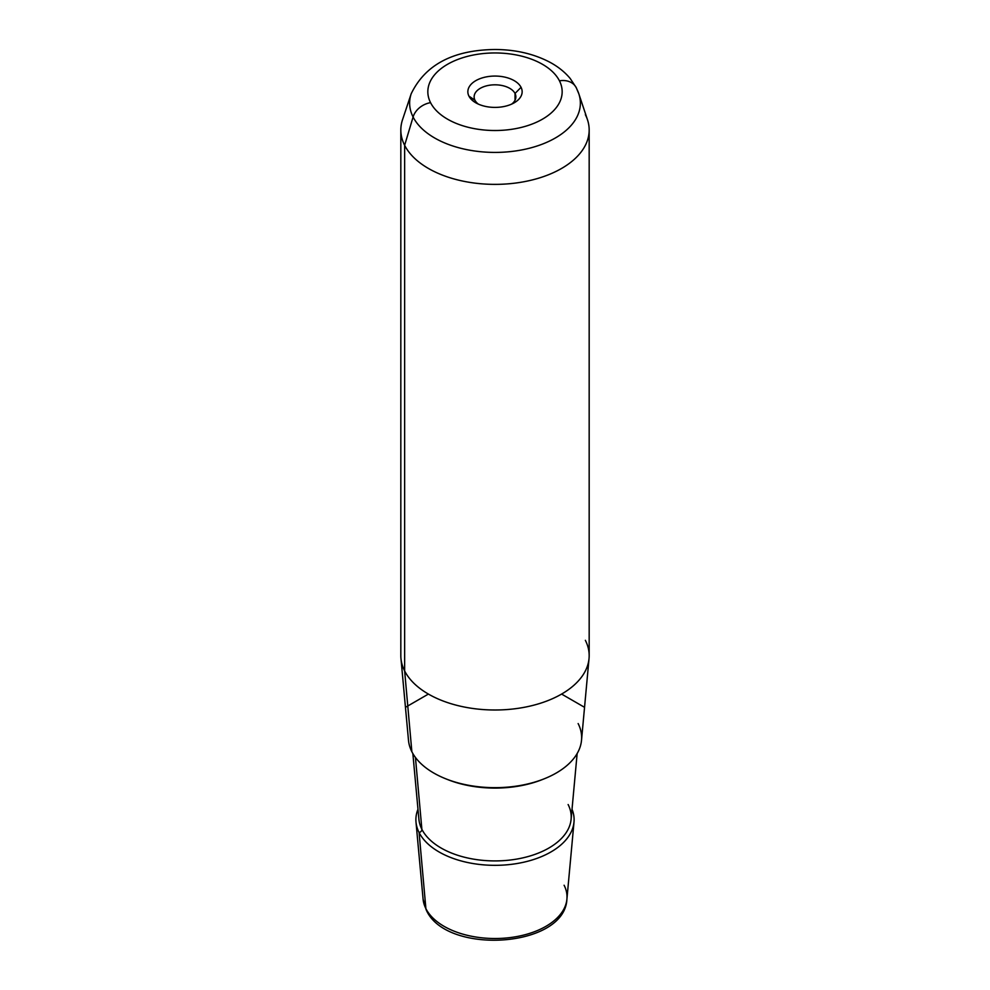 <?xml version="1.0" encoding="UTF-8"?>
<svg xmlns="http://www.w3.org/2000/svg" width="990" height="990" viewBox="0 0 990 990"><rect width="100%" height="100%" fill="white"/><g stroke="black" fill="none" stroke-linecap="round" stroke-linejoin="round"><path stroke-width="1.49" d="M515.023 93.468L515.023 100.25L515.023 93.468L521.049 87.318A27.138 15.667 180 0 1 514.194 102.811A27.138 15.667 180 0 1 475.806 102.811A27.138 15.667 180 0 1 468.951 96.141L474.977 100.25A20.864 12.041 180 0 1 474.136 96.859A20.864 12.041 180 0 1 492.03 84.942A20.864 12.041 180 0 1 515.023 93.468A20.864 12.041 0 0 0 489.122 85.301A20.864 12.041 0 0 0 474.977 100.25A20.864 12.041 0 0 0 478.318 104.099A20.864 12.041 180 0 1 474.977 100.25L468.951 96.141A27.138 15.667 180 0 1 487.352 76.7A27.138 15.667 180 0 1 521.049 87.318L515.023 93.468A20.864 12.041 180 0 1 515.864 96.859A20.864 12.041 180 0 1 511.682 104.099A20.864 12.041 0 0 0 515.023 93.468M589.038 658.511L581.514 740.297A86.637 50.02 180 0 1 505.049 787.335A86.637 50.02 180 0 1 411.865 751.732L404.638 670.935A94.174 54.376 0 0 0 505.915 709.632A94.174 54.376 0 0 0 589.038 658.511A94.174 54.376 0 0 0 585.362 640.32M400.962 658.511A94.174 54.376 0 0 0 404.638 670.935L411.865 751.732A86.637 50.02 180 0 1 408.486 740.297L400.962 658.511M589.174 129.999L589.174 655.627A94.174 54.376 180 0 1 508.39 709.446A94.174 54.376 180 0 1 404.638 670.935L404.638 145.307A94.174 54.376 0 0 0 508.39 183.818A94.174 54.376 0 0 0 589.174 129.999A94.174 54.376 0 0 0 585.362 114.692M400.826 129.999A94.174 54.376 0 0 0 404.638 145.307L404.638 670.935A94.174 54.376 180 0 1 400.826 655.627L400.826 129.999M415.998 822.084A79.113 45.676 0 0 0 419.092 832.528A79.113 45.676 180 0 1 417.978 809.251A79.113 45.676 0 0 0 415.998 822.084L423.089 899.143L426.319 910.095C446.144 955.313 564.919 948.012 566.911 899.143A72.01 41.58 180 0 1 503.341 938.235A72.01 41.58 180 0 1 425.898 908.647L419.092 832.528A79.113 45.676 0 0 0 504.17 865.025A79.113 45.676 0 0 0 574.002 822.084A79.113 45.676 0 0 0 572.022 809.251A79.113 45.676 180 0 1 515.159 863.824A79.113 45.676 180 0 1 419.092 832.528L425.898 908.647A72.01 41.58 180 0 1 423.089 899.143A72.01 41.58 0 0 0 425.898 908.647A6.274 4.913 153.1 0 0 426.319 910.095A6.274 4.913 -26.9 0 1 425.898 908.647A72.01 41.58 0 0 0 503.341 938.235A72.01 41.58 0 0 0 566.911 899.143A72.01 41.58 0 0 0 564.102 885.233M413.09 117.006A85.363 49.277 0 0 0 515.122 151.025A85.363 49.277 0 0 0 578.816 93.79A85.363 49.277 0 0 0 576.91 89.261A18.835 14.751 153.1 0 0 576.242 87.665A18.835 14.751 153.1 0 0 559.449 80.821A67.172 38.783 180 0 1 513.909 128.948A67.172 38.783 180 0 1 430.551 102.651A67.172 38.783 180 0 1 476.091 54.524A67.172 38.783 180 0 1 559.449 80.821A67.172 38.783 0 0 0 476.091 54.524A67.172 38.783 0 0 0 430.551 102.651A18.835 14.751 153.1 0 0 413.09 117.006L404.638 145.307L413.09 117.006A85.363 49.277 180 0 1 411.184 93.79A85.363 49.277 0 0 0 413.09 117.006A18.835 14.751 -26.9 0 1 430.551 102.651A67.172 38.783 0 0 0 513.909 128.948A67.172 38.783 0 0 0 559.449 80.821A18.835 14.751 -26.9 0 1 576.242 87.665L570.203 78.495C564.733 71.961 557.902 66.516 549.697 62.147C533.709 53.806 515.53 49.599 495.149 49.5C453.173 49.958 425.193 64.721 411.184 93.79L402.534 119.691A94.174 54.376 180 0 0 404.638 145.307A94.174 54.376 180 0 0 517.201 182.841A94.174 54.376 180 0 0 587.466 119.691L578.816 93.79A85.363 49.277 180 0 1 515.122 151.025A85.363 49.277 180 0 1 413.09 117.006M521.049 87.318A27.138 15.667 0 0 0 487.352 76.7A27.138 15.667 0 0 0 468.951 96.141A27.138 15.667 0 0 0 502.648 106.772A27.138 15.667 0 0 0 521.049 87.318M411.865 751.732A86.637 50.02 0 0 0 519.391 785.639A86.637 50.02 0 0 0 578.135 723.566M543.683 779.019A83.271 48.077 180 0 1 446.317 779.019A83.271 48.077 0 0 0 543.683 779.019M421.876 829.311A76.218 44.006 180 0 1 418.894 819.25A76.218 44.006 0 0 0 421.876 829.311L415.441 757.449L421.876 829.311A3.143 2.463 -26.9 0 1 419.092 832.528A3.143 2.463 153.1 0 0 421.876 829.311A76.218 44.006 0 0 0 503.836 860.619A76.218 44.006 0 0 0 571.106 819.25A76.218 44.006 180 0 1 503.836 860.619A76.218 44.006 180 0 1 421.876 829.311M577.145 753.538L571.106 819.25A76.218 44.006 0 0 0 568.124 804.524M428.41 694.064L406.209 706.885M561.59 694.064L583.791 706.885M566.911 899.143L574.002 822.084M578.816 93.79L576.242 87.665M418.894 819.25L412.855 753.538"/></g></svg>
